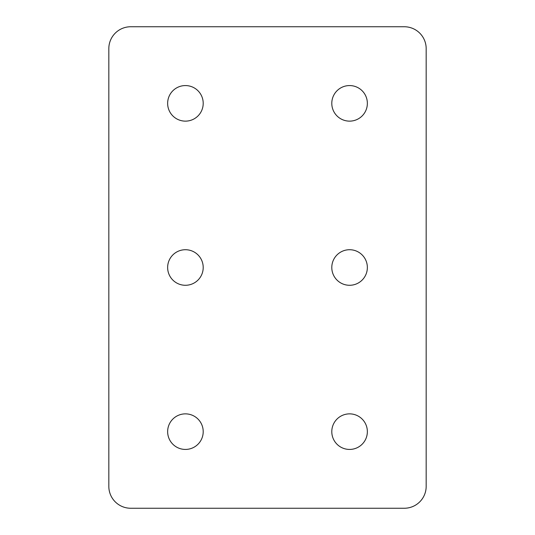 <?xml version="1.0" encoding="UTF-8"?>
<svg xmlns="http://www.w3.org/2000/svg" width="535" height="535" viewBox="0 0 535 535"><rect width="100%" height="100%" fill="white"/><g stroke="black" fill="none" stroke-linecap="round" stroke-linejoin="round"><path stroke-width="0.8" d="M349.576 413.863A17.782 17.782 0 0 0 331.794 431.645A17.782 17.782 0 0 0 349.576 449.433A17.782 17.782 0 0 0 367.358 431.645A17.782 17.782 0 0 0 349.576 413.863M185.424 413.863A17.782 17.782 0 0 0 167.642 431.645A17.782 17.782 0 0 0 185.424 449.433A17.782 17.782 0 0 0 203.206 431.645A17.782 17.782 0 0 0 185.424 413.863M349.576 249.718A17.782 17.782 0 0 0 331.794 267.5A17.782 17.782 0 0 0 349.576 285.282A17.782 17.782 0 0 0 367.358 267.5A17.782 17.782 0 0 0 349.576 249.718M185.424 249.718A17.782 17.782 0 0 0 167.642 267.5A17.782 17.782 0 0 0 185.424 285.282A17.782 17.782 0 0 0 203.206 267.5A17.782 17.782 0 0 0 185.424 249.718M349.576 85.567A17.782 17.782 0 0 0 331.794 103.355A17.782 17.782 0 0 0 349.576 121.137A17.782 17.782 0 0 0 367.358 103.355A17.782 17.782 0 0 0 349.576 85.567M185.424 85.567A17.782 17.782 0 0 0 167.642 103.355A17.782 17.782 0 0 0 185.424 121.137A17.782 17.782 0 0 0 203.206 103.355A17.782 17.782 0 0 0 185.424 85.567M404.293 26.75L130.707 26.75A21.888 21.888 0 0 0 108.826 48.638L108.826 486.362A21.888 21.888 0 0 0 130.707 508.25L404.293 508.25A21.888 21.888 0 0 0 426.174 486.362L426.174 48.638A21.888 21.888 0 0 0 404.293 26.75"/></g></svg>
